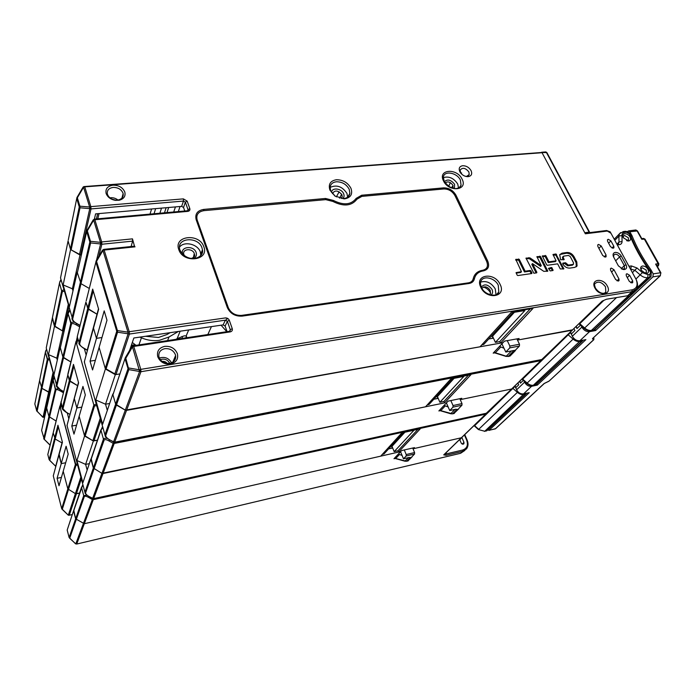 <?xml version="1.0" encoding="UTF-8"?>
<svg xmlns="http://www.w3.org/2000/svg" width="696" height="696" viewBox="0 0 696 696"><rect width="100%" height="100%" fill="white"/><g stroke="black" fill="none" stroke-linecap="round" stroke-linejoin="round"><path stroke-width="1.04" d="M75.499 543.767L76.743 544.037L460.578 453.305L464.885 450.416M395.171 458.455L393.971 458.734L400.67 451.608L84.312 523.714L75.638 518.825L73.776 510.151L67.19 530.048L69.113 537.529L75.638 518.816L73.611 511.073L82.841 484.512M68.173 515.066L61.944 509.107M81.336 478.892L76.395 493.768L79.535 493.099L75.403 493.621L76.395 493.768L69.278 515.223L68.425 515.24M69.278 515.223L72.28 514.553M49.982 445.092L43.978 439.089M42.761 417.156L44.544 417.304M53.505 375.057L49.599 392.361L41.934 388.368L39.559 380.729L41.934 388.368L48.642 392.196L50.225 392.257L49.599 392.361L43.944 417.409M404.898 432.225L392.013 446.336L394.154 451.634L397.938 450.782L398.469 452.104L400.67 451.608L401.662 450.547L414.468 447.632L413.45 448.694L461.352 437.775L413.45 448.694L413.146 447.937L413.128 449.033M392.683 447.989L388.577 448.911M446.362 452.452L445.718 454.01L446.032 455.28L443.726 454.88L485.695 414.146L93.281 499.641L76.743 544.037M82.258 502.408L81.293 502.616M62.153 442.995L55.184 439.037L53.2 432.921L55.184 439.037L62.153 442.995M61.248 403.941L59.847 406.299L47.806 454.497L49.146 459.717L57.942 425.247L62.431 442.256L58.969 455.001L61.222 463.632L65.685 462.744L61.222 463.632L59.125 454.131L53.288 475.864L61.7 508.645L67.825 488.914L63.214 471.262L67.825 488.923L75.403 464.502L77.291 463.814M56.115 421.036L48.92 416.556L46.684 407.986L48.92 416.556L56.115 421.036M43.813 438.837L55.306 389.299L58.551 388.594M54.305 378.05L52.94 380.416L41.612 430.345L44.283 439.324L43.735 438.645L55.315 389.308L53.087 379.581M80.849 477.099L75.403 493.621L67.825 488.923L75.403 493.621L68.33 515.083M61.753 508.811L62.266 509.368L76.021 465.285L59.847 406.299L61.074 403.297M57.089 478.309L66.111 446.24L68.191 454.088L59.012 485.756L57.089 478.309L61.431 477.413M36.636 410.866L47.311 359.353L49.051 358.457M461.848 437.349L459.838 439.898M459.673 439.533L461.178 442.995C462.022 444.274 462.927 444.526 463.893 443.761L463.971 442.351L461.996 437.801M391.3 448.302L392.344 447.154M402.079 455.428L398.356 454.07M409.318 457.411L403.48 458.812L400.557 451.73M407.943 460.882L411.954 457.002M412.711 448.033L414.599 452.548L406.203 454.54L404.298 449.947M406.203 454.54L406.186 455.984L403.48 458.812M411.841 456.802L414.581 453.983L414.599 452.548M486.321 413.311L485.695 414.146L485.921 413.398M75.612 543.863L69.113 537.529L75.638 518.825L84.312 523.714L380.686 456.158L401.905 432.799L420.297 428.788L398.469 452.104M394.154 451.634L413.981 430.241L403.506 432.52L383.992 453.949L382.365 454.314M392.013 446.336L390.647 446.641M46.728 349.784L45.518 351.384M39.724 379.929L34.826 403.924L36.801 411.101M57.942 425.256L49.146 459.725L55.793 466.398M83.041 485.269L81.562 487.574L83.72 495.648L86.948 495.169M82.85 484.547L81.562 487.574L83.72 495.656L75.638 518.825L83.72 495.656L84.355 496.448L69.687 538.26L75.786 543.907L92.672 498.632M397.938 450.782L417.965 429.301M512.117 388.568L541.062 360.563M440.211 410.666L438.871 410.945L448.102 401.122L461.787 398.295L460.569 399.565L511.595 389.012L460.569 399.565L460.16 398.634L460.317 399.826M92.681 498.519L93.455 498.667M85.112 493.09L84.912 492.246L85.547 493.046C85.747 494.108 86.922 495.256 89.079 496.483L92.603 498.475L101.903 473.35L93.351 468.043L90.889 459.055L82.894 482.737L76.934 460.517L84.564 435.983L79.153 416.269L73.976 434.13L71.792 426.048L76.873 407.978L81.806 407.116L76.873 407.978L74.307 398.617L76.873 407.978L82.946 386.41L85.33 394.945L79.153 416.269L84.416 435.461L92.846 440.707L97.414 440.22L93.36 440.994L84.564 435.983M67.181 424.795L67.138 425.917M63.362 409.857L62.336 408.021L69.348 380.538L67.747 374.692L69.992 381.321L77.726 385.741L69.348 380.538L73.472 364.382L78.605 382.835L67.007 425.447L84.912 492.246L93.351 468.043L91.202 458.594L100.911 429.858M57.777 358.031L56.794 358.179L57.307 360.084M91.42 473.593L92.446 473.384M89.34 463.64L85.625 464.389L87.165 470.07M62.875 331.122L54.471 326.293L48.52 354.612L56.794 358.179L62.875 331.122L64.128 330.948L62.388 330.844L68.182 304.952M52.461 317.48L54.471 326.293M48.52 354.612L53.957 374.883L60.221 347.243L62.892 356.978L60.352 347.73L68.069 313.6M77.752 338.743L75.994 341.701L60.961 402.897M57.324 387.22L56.246 385.297L70.792 323.275C70.992 322.318 72.288 322.004 74.681 322.335M69.809 310.686L68.086 313.652L71.462 324.092L63.527 357.761L62.892 356.987L70.87 361.972L63.527 357.761L56.854 386.045L60.3 389.612L63.553 391.474M438.202 398.364L433.808 399.26M444.553 402.88L101.903 473.35L103.008 473.532L93.656 498.632L486.704 413.163L540.801 360.667L114.222 443.439L103.008 473.532L425.517 406.812L451.191 378.554L470.914 374.718L444.553 402.88L443.935 401.453L439.889 402.288L463.84 376.449L452.6 378.633L429.014 404.524L427.266 404.889M100.52 450.364L99.45 450.573M71.792 426.048L76.569 425.178M76.934 460.517L85.625 464.389L93.36 440.994M436.714 398.669L437.81 397.477M448.154 406.942L444.065 405.411M455.906 409.187L449.738 410.544L446.388 402.94M453.914 413.476L458.786 408.813M459.821 398.704L462.005 403.593L453.035 405.542L450.825 400.557M453.035 405.542L452.992 407.151L449.738 410.544M458.673 408.587L461.961 405.194L462.005 403.593M541.471 359.675L540.801 360.667L541.079 359.754M89.079 496.483L89.053 496.579C84.259 493.333 85.521 493.621 84.912 492.255L93.36 468.051L101.903 473.35L113.596 442.186M454.097 378.337L437.427 396.59L435.974 396.885M437.427 396.59L439.889 402.288M61.161 280.14L59.621 282.28M64.293 291.206L62.318 291.685L61.657 290.885L63.867 289.719M59.734 281.95L60.978 279.514L59.473 283.124L61.666 290.876L54.34 325.815L61.657 290.885L59.473 283.124L52.287 318.342L54.34 325.815L62.388 330.844M69.626 310.033L68.252 312.748M96.701 405.655L94.552 405.907L93.856 405.046L75.994 341.701L77.543 338.021L75.994 341.701L93.856 405.046L96.266 404.124M102.834 427.335L100.963 430.259L102.59 426.474M109.655 439.942L109.107 441.003C106.688 439.628 105.044 439.289 104.165 439.976L103.452 439.089C103.695 438.306 105.009 438.08 107.375 438.419M443.935 401.453L468.417 375.205M572.686 329.8L517.65 340.048L572.147 330.243L602.475 300.968M494.699 352.863L493.177 353.142L504.47 341.118L519.138 338.491L517.65 340.048L517.085 338.865L517.519 340.179M113.622 442.03L114.396 442.204M106.123 436.949L105.67 435.687C105.853 437.001 107.149 438.341 109.568 439.724L113.518 441.977L125.297 410.153L115.649 404.141L112.769 394.258L113.491 393.223M84.477 361.259L84.494 362.564M96.474 338.343L101.964 337.543L96.474 338.343L93.49 328.12L96.474 338.343L104.2 310.877L106.984 320.221L92.568 369.959L90.054 361.146L96.474 338.343M80.397 345.512L78.944 342.945L87.748 308.424L85.895 302.064L88.47 309.294L97.162 314.296L87.748 308.424L92.681 289.101L98.641 309.215L84.303 361.885L104.948 434.809L115.649 404.132L112.943 394.85L125.254 357.831M73.48 288.675L72.393 288.805L72.984 290.867M112.082 414.355L113.231 414.146M109.655 403.489L105.531 404.211L107.314 410.414M79.996 255.006L70.583 249.551L63.153 284.925L72.393 288.805L79.996 255.006L81.423 254.858L80.623 254.936L91.011 208.913L89.767 208.626L89.636 207.016L90.837 206.634L84.764 186.85L542.053 152.72L585.336 233.786L607.312 231.055L610.957 233.238L636.17 279.531C638.188 285.125 636.831 288.562 632.098 289.84L140.792 369.367L133.754 346.434L230.193 331.905C231.985 331.453 232.673 330.365 232.255 328.642L229.297 320.282C228.514 318.629 227.174 317.846 225.278 317.941C227.757 318.359 227.783 319.099 225.365 320.169L129.404 334.045L128.09 333.793L127.977 332.149L129.239 331.722L129.404 334.045L115.962 374.552L120.034 373.891L115.31 374.657L105.401 368.967L99.11 347.391L105.227 368.384L115.962 374.552M94.352 219.109L94.856 219.745L187.763 211.375C189.503 211.062 190.182 210.14 189.825 208.6L187.172 201.118L183.361 198.873L90.837 206.634L89.767 208.626L80.014 207.782L71.14 249.864L70.435 249.037L79.266 206.903L79.883 206.181L80.014 207.782L79.266 206.912L70.435 249.037L68.078 240.946L70.583 249.551M83.146 187.024L76.934 197.56L77.343 197.786L76.734 198.508L68.269 240.033M63.153 284.925L69.365 306.849L77.204 272.249L80.997 283.672L77.36 272.78L86.896 230.602L87.331 230.863L86.704 231.577L90.611 242.921L100.589 243.965L100.459 242.347L101.677 241.956L100.589 243.965L101.851 244.244L98.736 256.615M77.204 272.249L77.587 271.771M103.634 249.394L104.165 250.064L102.486 250.16L96.083 261.043L96.535 261.348L95.891 262.053L86.173 300.959M77.369 336.203L77.413 337.56M73.515 320.986L71.966 318.298L89.854 242.025L86.704 231.577L93.334 219.753M89.297 288.466L80.997 283.672L89.297 288.466M493.438 338.152L488.723 338.978M636.335 279.94L636.457 280.227C637.919 283.733 637.884 286.674 636.362 289.049L631.951 291.685L140.949 371.699L126.541 410.37L480.022 346.808L511.725 311.912L532.945 308.45L500.476 343.128L503.008 342.676L125.297 410.153L126.541 410.37L114.692 442.169L542.019 359.484L602.17 301.107L606.451 299.236L627.653 295.739L632.064 293.103L634.561 290.754M123.436 385.045L122.244 385.245M112.769 394.258L102.643 424.247L95.761 399.965L105.401 368.967M90.054 361.146L95.361 360.328M95.761 399.965L105.531 404.211L115.31 374.657M491.846 338.43L492.986 337.186M503.982 348.209L499.458 346.451M512.317 350.784L515.345 350.201M508.106 356.517L510.064 356.048L515.475 350.48M501.903 343.85L505.809 352.037L515.379 350.192L519.407 346.051L519.486 344.242L509.872 346.069L507.253 340.622M509.872 346.069L509.794 347.887L505.809 352.037M516.893 338.9L519.486 344.242M226.792 331.705L221.084 325.197M178.385 331.461L169.015 336.986L159.401 340.318C153.338 341.179 147.343 340.335 141.427 337.812L139.844 337.116M145.455 336.29L158.488 337.464L166.944 334.541L170.129 332.671M185.614 337.899L186.589 336.725L186.163 335.924L184.179 335.837L177.123 338.647L180.177 331.2M175.94 339.352L177.123 338.647M136.042 345.346L132.318 342.475M130.474 347.887L131.213 347.809M134.711 345.547L131.3 345.477M175.201 356.77L175.74 356.874M623.346 237.78L628.706 240.999C630.611 240.511 631.046 239.146 630.028 236.918C628.601 234.735 626.826 233.673 624.677 233.708C622.937 234.1 622.415 235.3 623.111 237.31L623.346 237.78M641.233 270.265L645.653 273.519L646.671 273.519C648.576 272.98 648.994 271.562 647.941 269.256C646.48 267.02 644.679 265.933 642.521 266.011C640.79 266.438 640.277 267.682 640.972 269.735L641.233 270.265M630.411 234.961L629.837 233.873L629.088 233.699L630.498 235.109L629.628 234.665C634.395 246.958 641.173 259.182 649.96 271.353L651.247 272.484L649.96 271.353L650.577 271.379M626.574 240.651L628.523 240.024L628.349 237.771L624.538 235.483L623.407 236.161L623.277 237.667M644.261 273.084L646.375 272.545L646.236 270.118L642.365 267.803L641.294 268.43L641.129 270.074M131.118 246.523L132.614 241.12L132.466 238.859L134.476 246.175M629.628 275.311L626.974 273.728L626.209 274.18L626.313 275.825L629.323 281.375L631.994 282.967L632.742 282.524L632.647 280.853L629.628 275.311L627.27 277.6M610.496 246.662L613.133 248.246L613.924 247.759L613.802 246.227L610.888 240.851L608.26 239.285L607.46 239.781L607.582 241.286L610.496 246.662M618.396 265.872L623.39 269.517L624.512 269.517C626.678 268.917 627.183 267.334 626.026 264.75L621.276 256.041C619.675 253.553 617.657 252.344 615.212 252.413C613.15 252.918 612.576 254.379 613.498 256.789L618.396 265.872M560.611 259.73L564.16 259.608L563.203 257.459L563.716 256.111L568.475 255.467L570.207 256.502L573.626 263.053L573.13 264.402L568.362 265.08L565.491 262.749L562.812 263.123L562.777 263.932C564.56 266.812 566.892 268.204 569.78 268.108L574.826 267.377L577.062 265.942L576.793 261.966L573.991 256.615C572.225 253.788 569.92 252.404 567.066 252.483L562.029 253.161L559.697 254.692L560.611 259.73M546.691 264.889L547.352 265.28L557.644 263.845L560.28 268.978L563.856 268.839L555.904 253.979L552.989 254.484L556.095 260.835L548.97 261.818L545.899 255.797L542.288 255.928L546.691 264.889M552.058 267.873L551.397 267.473L548.465 268.378L550.214 270.909L552.946 270.518L552.058 267.873L551.362 268.63L548.552 268.543M541.279 265.646L529.995 257.911L525.976 258.12L533.875 273.25L536.659 272.849L536.86 272.327L532.483 263.601L543.793 271.353L547.778 271.135L540.522 256.519L536.886 256.65L541.279 265.646L540.601 266.411L529.325 258.686L526.098 258.66M530.9 270.866L530.23 270.466L525.149 271.188L519.268 259.373L515.797 259.347L521.443 271.71L516.067 272.606L517.163 275.146L517.841 275.546L531.77 273.545L531.979 273.023L530.9 270.866L530.221 271.64L529.552 271.24L524.471 271.962L518.607 260.147L515.675 260.06M459.76 171.625L460.535 172.886C462.675 175.453 465.215 176.706 468.156 176.645L468.199 176.645C471.436 176.001 472.41 174.017 471.114 170.703C469.139 167.431 466.363 165.761 462.77 165.709C459.49 166.3 458.481 168.275 459.76 171.625M615.586 279.479L618.274 281.08L619.048 280.61L618.953 278.957L613.968 269.691L611.297 268.099L610.505 268.586L610.601 270.196L615.586 279.479M606.19 256.589L605.381 257.094L602.719 255.502L597.847 246.419L597.733 244.905L598.56 244.392L601.205 245.975L606.077 255.04L605.877 256.92M124.801 192.035C122.757 187.485 118.851 185.197 113.074 185.171C107.558 186.041 105.244 188.816 106.131 193.497C107.61 197.229 110.725 199.517 115.475 200.352L119.251 200.231C123.905 198.908 125.759 196.176 124.801 192.035M177.367 353.629C175.061 348.4 170.859 345.973 164.769 346.347C158.993 347.782 156.644 351.236 157.74 356.709C160.054 362.024 164.291 364.46 170.45 364.043C176.227 362.529 178.533 359.058 177.367 353.629M350.975 188.355C347.861 182.665 343.015 179.786 336.438 179.733C330.304 180.812 328.138 184.283 329.939 190.156L335.02 196.115L344.633 198.856C350.749 197.681 352.863 194.184 350.975 188.355M188.077 209.905L187.781 210.723L188.016 209.67L185.38 202.179L183.474 201.066L91.011 208.913L90.837 206.634M187.763 211.375L188.52 210.653M132.614 241.12L101.851 244.244L101.677 241.956L94.856 219.745L93.238 219.893L86.896 230.594M118.964 247.793L125.802 247.08M105.696 249.168L112.613 248.446M179.481 247.202C183.962 240.738 197.96 244.052 200.352 252.074L200.831 255.528M180.055 206.503L178.324 211.575M461.187 173.652L461.639 172.982L460.517 172.747M94.386 219.092L95.596 213.881L181.647 206.364L183.535 207.478L184.771 210.992M129.517 350.706L133.85 337.995L223.129 324.901L225.121 326.059L227.087 331.661M490.445 293.468L489.523 294.608L490.445 293.468L490.219 290.354C487.287 286.474 484.538 285.821 481.963 288.37M452.983 188.137L452.913 185.258C450.425 181.9 447.859 181.09 445.214 182.848M341.257 198.482L342.223 196.655L341.91 194.723C338.065 190.199 334.898 189.834 332.41 193.636M175.435 206.912L173.722 211.984M166.135 207.721L164.482 212.811M168.667 207.504L166.996 212.584M621.798 269.039L623.164 269.161L624.469 268.369L624.295 265.637L626.026 264.75M621.276 256.041L619.553 256.92C618.37 255.084 616.873 254.188 615.073 254.24L613.733 255.058L613.646 257.085M615.673 260.835L619.553 256.92L624.295 265.637L621.18 268.717M480.623 282.124C486.452 280.462 491.332 282.733 495.265 288.936L495.996 294.782M451.573 187.676L453.035 185.545M448.737 186.189L450.338 182.622M610.148 231.794L610.957 233.238M175.114 356.665L175.705 357.526M109.568 439.724L109.542 439.872C103.452 435.8 105.583 435.539 104.957 434.809L128.029 368.654L125.097 358.927L125.793 358.266L125.271 357.796L131.953 346.417L133.754 346.434L132.484 346.86L131.935 346.443L133.006 345.799L229.288 331.331L230.393 330.043L227.375 321.343L225.365 320.169L223.129 324.901M131.979 346.495L125.297 357.892L125.097 358.927L128.029 368.663L115.649 404.141L116.415 405.063L128.847 369.628L128.029 368.663L128.725 367.993L139.513 369.802L140.792 369.367L139.618 371.447L132.484 346.86L125.793 358.266L128.847 369.628L140.949 371.699L140.792 369.367M105.67 435.687L116.415 405.063L125.297 410.153L139.618 371.447M514.422 312.269L492.542 336.238L495.413 342.371L524.906 310.546L512.822 312.53L483.729 344.459L481.85 344.798M492.542 336.238L490.976 336.507M500.476 343.128L499.754 341.597L495.413 342.371M159.349 358.04C164.717 356.456 168.789 358.048 171.555 362.834M169.633 363.382C174.078 362.294 176.071 359.667 175.609 355.491L175.401 354.708C173.478 350.349 169.981 348.331 164.909 348.652C160.324 349.749 158.331 352.454 158.923 356.787L159.062 357.283C160.985 361.694 164.508 363.73 169.633 363.382M499.754 341.597L530.256 308.885M105.975 369.298L117.554 332.209L116.754 331.261L105.235 368.393L116.754 331.244L117.433 330.574L117.554 332.209L128.09 333.793L114.727 374.317M109.977 308.763L110.403 307.284M112.004 312.582L111.569 314.044M110.368 310.059L111.203 309.946M107.428 300.307L107.845 298.819M134.624 246.158L103.782 249.368L102.512 250.195L95.891 262.053L116.754 331.261L95.891 262.053L96.065 261.052M102.181 282.924L102.59 281.41M99.432 273.78L99.824 272.249M131.37 345.26L134.859 344.738M589.634 232.299L546.882 152.572L540.888 152.546L542.053 152.72L584.762 232.708L589.129 232.168L589.582 232.629M76.951 197.568L76.734 198.508L79.266 206.912L76.925 197.568L83.181 187.015L84.764 186.85L83.572 187.224L84.155 186.563L540.888 152.546M89.636 207.016L83.572 187.224L77.343 197.786L79.883 206.181L89.636 207.016M71.14 249.864L80.623 254.936M97.64 213.707L96.405 218.918M151.589 208.991L150.023 214.116M155.643 208.635L154.051 213.75M161.507 208.13L159.88 213.228M109.924 197.812C112.9 197.42 115.571 198.16 117.963 200.022M117.302 200.1L118.372 199.952C122.035 198.952 123.618 196.829 123.131 193.584L123.001 193.123C121.304 189.338 118.042 187.433 113.231 187.407C108.793 188.094 106.845 190.312 107.375 194.062L107.462 194.349C108.689 197.455 111.282 199.361 115.231 200.056L117.302 200.1M460.769 173.182L460.126 170.085C462.588 167.24 465.502 167.858 468.878 171.947L469.208 174.548L466.712 176.349L465.25 176.253M443.282 177.628C448.998 175.992 453.818 178.132 457.733 184.049L458.551 188.016M330.095 187.424C336.716 184.449 342.336 186.458 346.965 193.445L347.617 197.159M336.446 181.769C332.714 182.213 330.6 184.049 330.113 187.259L330.748 190.939L335.202 196.168L343.65 198.586C347.252 198.116 349.331 196.35 349.87 193.297L349.235 189.347C346.495 184.336 342.232 181.813 336.446 181.769M559.784 254.527L566.37 253.248C569.224 253.17 571.529 254.545 573.295 257.381L576.088 262.723L576.279 266.82M573.461 264.289L572.417 265.159L567.658 265.837L564.795 263.506L562.707 263.801M562.673 256.998L562.507 258.216L563.342 259.834M548.97 261.818L548.283 262.583L545.22 256.572L542.41 256.467M556.095 260.835L555.408 261.6L548.283 262.583M563.047 269.065L555.869 255.136L553.111 255.032M552.372 270.596L551.362 268.63M546.978 271.37L539.844 257.294L537.008 257.189M532.483 263.601L531.805 264.376L536.103 272.928M531.222 273.632L530.221 271.64M521.443 271.71L520.773 272.484L516.171 273.137M525.149 271.188L524.471 271.962M241.59 315.384C235.318 315.688 230.889 313.113 228.297 307.649L197.151 219.927C195.95 214.768 198.203 211.68 203.911 210.653L325.745 199.639L332.845 201.422C343.589 206.799 351.619 206.059 356.935 199.213L361.859 196.376L443.874 188.964C448.668 188.99 452.357 191.183 454.932 195.559L486.652 261.418C488.462 266.194 487.157 269.143 482.728 270.265C477.587 271.109 474.42 273.893 473.237 278.618C472.654 280.984 471.044 282.402 468.425 282.854L241.59 315.384L242.095 316.123C235.118 316.471 230.185 313.6 227.305 307.519L196.176 219.719C194.837 213.985 197.342 210.549 203.693 209.418L325.537 198.473L333.428 200.457L332.845 201.422M593.862 339.552L593.383 339.97L593.566 337.725L593.949 338.465L593.514 337.777M548.979 381.182L593.383 339.97L592.496 338.595L660.452 275.633M544.368 383.409L549.127 381.043L593.618 339.883M515.092 385.758L516.597 389.83C518.303 392.822 520.617 394.18 523.531 393.892L529.221 392.692L489.088 430.276L487.87 429.867M570.546 331.949L572.312 336.281C574.252 339.491 576.767 340.979 579.872 340.762L585.893 339.631L537.329 385.106L531.587 386.297C528.647 386.567 526.307 385.192 524.567 382.165L523.931 380.825M650.142 270.692L650.995 269.891L653.205 273.876L652.944 276.851L595.593 330.548L589.521 331.661C586.389 331.87 583.831 330.356 581.856 327.111L581.151 325.737M627.331 231.637L628.653 230.881L629.828 231.759L631.968 235.613L631.063 236.536M595.593 330.548L594.923 329.251M645.001 239.12L641.764 239.276L641.773 238.641M650.995 269.891C642.869 258.52 636.527 247.097 631.968 235.613M656.432 264.845L655.615 264.071L658.129 263.697L644.27 238.945L643.261 238.45M537.329 385.106L536.773 383.94M519.895 381.095L520.46 383.139L519.625 381.365M517.902 383.035L518.729 384.81L515.649 387.785M576.297 326.372L576.975 328.538L576.018 326.65M573.948 328.651L574.905 330.539L571.216 334.106M336.359 196.89L339.135 191.791M339.517 198.177L341.675 194.245M585.345 224.303L568.997 193.819M490.602 292.99C489.001 290.041 486.6 288.048 483.372 287.03M67.19 530.048L73.576 510.716M41.612 430.345L46.667 407.934M42.821 417.226L36.557 410.657L47.311 359.362L45.388 352.167L47.902 360.084L37.097 411.327L43.022 417.252L52.948 372.978M460.578 453.305L462.64 451.365L462.683 450.025C467.051 448.45 468.365 445.127 466.651 440.063L467.147 440.107C468.495 443.43 468.286 446.345 466.538 448.859L462.64 451.365L446.032 455.28M53.288 475.864L58.934 454.836M47.806 454.497L53.174 432.816M58.333 426.744L49.694 460.413L55.697 466.242L62.327 441.847M50.112 445.057L44.283 439.324L55.906 390.047L52.94 380.416L54.149 377.458L53.131 379.442M34.991 403.141L34.826 403.924M466.651 440.063L464.415 434.939M445.718 454.01L462.683 450.025M462.196 444.048L463.971 442.351M394.745 457.916L395.693 458.49L394.623 458.046M399.313 454.653L395.693 458.49L406.542 461.257L404.889 461.204L408.465 457.611M410.414 457.359L406.716 461.17L408.256 460.804M414.581 453.983L406.186 455.984M515.388 387.15L514.483 386.35M484.547 431.389L487.609 430.111L526.289 393.797M524.175 393.762L484.755 431.259L478.43 429.571L484.755 431.259L486.373 430.894L525.515 394.11L523.818 394.467C521.635 394.841 519.494 394.136 517.406 392.37L512.639 388.142M474.272 425.369L478.7 429.345L517.963 391.805M514.762 386.593L474.646 425.665L474.019 425.613M526.898 393.188L525.515 394.11L525.872 393.405M67.207 412.772L68.826 418.775M45.397 352.115L46.58 349.227L45.675 350.967M47.902 360.084L49.39 359.719M55.906 390.047C56.576 389.377 57.951 389.63 60.013 390.804L60.465 389.864M63.258 392.666L60.013 390.804M59.917 406.56L60.169 405.542M60.448 404.454L60.9 402.645M61.431 404.654L60.448 408.552M46.849 407.151L52.922 380.364M76.021 465.285L77.639 465.102M59.125 454.131L62.396 442.117M53.357 432.068L59.83 406.186M84.355 496.448C85.103 495.926 86.556 496.274 88.714 497.492L89.158 496.639M93.299 498.762L93.281 499.641L92.229 499.484L88.714 497.492M73.776 510.151L81.528 487.209M45.388 352.167L39.559 380.729M486.295 413.259L511.847 388.907M93.551 498.728L89.158 496.526M52.287 318.342L46.24 347.974L56.854 386.045M69.965 414.337L66.407 412.467C63.075 410.144 61.718 408.665 62.336 408.021L60.987 401.749M73.472 364.382L62.336 408.021L62.944 408.778L73.924 366M70.026 414.355L78.483 382.391M66.416 412.319L62.944 408.778M69.992 414.494L66.564 412.397M104.165 439.976L85.547 493.046M439.733 410.022L440.768 410.657L439.567 410.205M445.118 406.046L440.768 410.657L452.452 413.859L450.669 413.755L455.062 409.379M457.133 409.17L452.704 413.737L454.34 413.38M461.961 405.194L452.992 407.151M570.92 333.428L569.92 332.566M533.371 385.384L536.651 384.061L582.665 340.857M580.499 340.64L533.188 385.419C530.926 385.767 528.795 385.088 526.776 383.365L527.142 383.07C529.264 384.862 531.431 385.584 533.649 385.219L535.355 384.862L581.847 341.171L580.055 341.501C577.741 341.84 575.427 341.049 573.13 339.126L567.884 334.532M522.296 378.772L527.142 383.07L573.843 338.404M570.233 332.827L522.696 379.103L521.965 379.094M583.378 340.1L581.847 341.171L582.291 340.309M84.268 348.392L86.165 355.056M62.318 291.685L54.967 326.572M68.826 307.206L63.44 331.044M69.617 310.007L68.269 312.704M63.519 391.613L60.3 389.769C54.723 385.854 56.854 385.932 56.246 385.306L70.792 323.283L68.086 313.661L60.352 347.73M71.462 324.092C72.245 323.231 73.785 323.457 76.082 324.78L76.63 323.631M79.701 326.868L76.082 324.78M76.073 341.988L76.369 340.796M76.647 339.657L77.291 337.108M77.909 339.283L76.682 344.146M92.846 440.707L100.259 418.226M94.552 405.907L85.077 436.279M100.816 420.193L93.943 440.89M84.416 435.461L93.856 405.046L84.416 435.461M74.481 397.677L78.561 382.678M67.921 373.778L75.96 341.579M102.608 426.526L100.963 430.25L103.452 439.089L93.36 468.051L103.452 439.098L100.963 430.259L91.037 459.586M114.248 442.334L114.222 443.439L113.048 443.248L109.107 441.003M114.614 442.291L541.671 359.632L572.408 330.148M114.535 442.308L109.681 439.785M68.078 240.946L60.535 277.93L72.636 319.116C72.871 320.578 74.141 321.97 76.447 323.292L80.066 325.38M85.895 302.064L77.213 336.829L79.622 343.772L93.203 290.867M79.622 343.772C79.849 345.207 81.127 346.591 83.45 347.922L87.252 350.105L98.493 308.728M80.023 325.58L76.447 323.527C71.514 320.038 72.306 319.629 71.966 318.307L89.854 242.025L90.611 242.921L72.636 319.116M494.169 352.089L495.308 352.785L493.934 352.333M494.978 352.959L506.018 356.395L511.517 350.941M500.615 347.156L495.308 352.785L506.401 356.239L510.064 356.048M513.709 350.801L508.298 356.378L506.062 356.404M519.407 346.051L509.794 347.887M207.817 334.558L211.454 326.607M188.694 329.947L186.163 335.924M182.587 338.352L181.96 336.455M138.922 344.911L141.427 337.812M169.015 336.986L167.579 340.605M629.088 233.699L624.912 231.359M618.239 243.739L619.005 242.034L622.067 241.495C622.024 243.304 621.119 244.366 619.327 244.679L617.343 244.948M622.067 241.495L621.954 235.544C621.998 233.752 622.903 232.708 624.66 232.412L626.548 232.177M650.516 272.353L649.916 274.389L648.019 274.676L642.373 272.623L637.014 267.995L631.35 265.924L628.993 266.272M591.356 330.67L594.862 329.312L650.499 277.06M628.88 295.435L591.061 330.722C588.659 331.018 586.371 330.243 584.188 328.399L584.675 328.007C587.015 329.965 589.364 330.774 591.713 330.443L593.523 330.121L649.646 277.365L647.75 277.66C645.288 277.939 642.782 277.034 640.233 274.929L634.874 270.292L630.489 269.013M579.385 323.379L584.675 328.007L616.525 297.575M603.832 300.376L579.777 323.701L578.942 323.814M630.672 269.343L631.35 265.924M637.014 267.995L632.464 272.632M635.935 279.026L642.373 272.623M648.019 274.676L647.75 277.66L637.058 287.735M651.247 272.484L651.038 276.556L649.646 277.365L649.916 274.389M619.327 244.679L617.665 243.835M617.204 243.896L619.005 242.034L618.909 236.083L614.829 240.329M621.954 235.544L618.909 236.083L619.492 233.752L620.658 232.568M623.016 231.594L624.66 232.412M225.278 317.941L129.239 331.722L104.165 250.064L135.033 246.845M101.677 241.956L132.466 238.859M333.428 200.457C343.572 205.529 351.149 204.841 356.169 198.386L361.65 195.237L443.683 187.868C449.007 187.894 453.105 190.339 455.967 195.202L487.713 261.043C489.74 266.35 488.288 269.63 483.355 270.883C478.5 271.684 475.516 274.311 474.402 278.774C473.758 281.41 471.975 282.985 469.052 283.49L242.095 316.123M500.076 284.325L500.12 284.42C506.784 297.027 486.626 300.289 480.832 287.361L480.788 287.257C474.333 274.529 494.377 271.666 500.076 284.325M462.074 179.116L462.118 179.203C468.225 190.582 448.755 192.514 443.491 180.899L443.448 180.803C437.54 169.337 456.898 167.736 462.074 179.116M203.806 246.715L203.85 246.819C209.461 260.6 183.222 263.775 178.794 249.629L178.759 249.525C173.478 235.596 199.456 232.908 203.806 246.715M594.967 288.092L594.906 287.996C590.06 279.314 602.884 277.278 607.26 285.943L607.321 286.047C612.263 294.669 599.395 296.887 594.967 288.092M187.642 210.74L188.016 209.67L189.825 208.6M87.331 230.863L93.656 220.127L100.459 242.347L90.48 241.303L87.331 230.863M97.083 263.166L96.692 264.715M95.987 262.357L96.17 261.626M96.448 260.495L100.589 243.965M193.384 257.572L194.297 253.527C192.635 248.194 182.622 248.594 183.674 253.988L183.744 254.231M182.778 254.275L182.691 254.023C179.829 246.575 193.749 245.009 196.115 252.457L196.15 252.535C196.907 255.154 196.098 257.137 193.714 258.503M199.9 256.398C201.866 254.623 202.71 252.422 202.449 249.794L201.971 247.793C198.49 236.536 177.245 237.319 179.577 248.768L179.838 249.751M612.028 248.054L613.802 246.227M610.888 240.851L608.626 243.217M630.707 282.715L632.647 280.853M481.301 287.083C484.52 283.55 488.087 284.325 492.02 289.423C493.064 291.894 492.698 293.755 490.924 295.017M496.709 294.425L498.797 291.972L498.275 285.273C494.917 277.721 482.902 275.085 480.788 281.515C480.179 282.611 480.397 284.568 481.441 287.378M607.312 231.055L606.32 230.55M627.653 295.739L631.951 291.685L632.098 289.84M133.006 345.799L133.754 346.434L131.935 346.443M230.193 331.905L229.288 331.331M169.763 363.356C167.64 359.588 164.474 358.344 160.28 359.632M167.266 363.46C165.909 361.824 164.16 361.137 162.02 361.398M229.558 331.27L230.324 329.704L232.255 328.642M225.121 326.059L227.375 321.343L229.297 320.282M127.977 332.149L117.433 330.574L96.535 261.348L102.947 250.456L127.977 332.149M93.673 327.111L98.588 309.041M617.021 280.845L618.953 278.957M613.968 269.691L611.601 272.058M604.267 256.911L606.077 255.04M601.205 245.975L598.908 248.394M604.789 292.946L605.807 291.946L605.503 286.856C601.727 281.958 598.203 280.888 594.932 283.646C594.28 283.829 594.445 285.316 595.437 288.1C600.787 295.609 605.929 293.147 605.807 291.946L604.789 292.946M84.155 186.563L83.694 186.659M79.448 254.684L89.767 208.626M181.647 206.364L183.474 201.066L183.361 198.873M187.172 201.118L185.38 202.179L183.535 207.478M97.797 218.796L99.032 213.585M115.414 200.074L112.126 199.169M444.422 181.63C447.667 178.855 451.06 179.759 454.592 184.327L454.41 188.433M459.351 187.598L461.057 185.153L460.387 180.064C457.15 172.808 444.692 170.337 443.369 176.749L444.091 181.004M331.522 192.418C331.731 187.18 341.606 188.277 343.641 193.74C344.424 195.759 344.111 197.386 342.693 198.621M562.029 253.161L561.341 253.927M566.37 253.248L567.066 252.483M573.991 256.615L573.295 257.381M576.088 262.723L576.793 261.966M564.795 263.506L565.491 262.749M566.144 263.14L565.448 263.897M565.909 264.793L566.614 264.036M568.362 265.08L567.658 265.837M572.417 265.159L573.13 264.402M563.203 257.459L562.507 258.216M563.63 259.799L564.134 259.243M544.559 256.18L545.238 255.406M545.899 255.797L545.22 256.572M555.217 254.745L555.904 253.979M556.556 254.371L555.869 255.136M563.308 269.03L563.83 268.473M550.701 268.238L551.397 267.473M552.633 270.561L553.146 269.996M529.995 257.911L529.325 258.686M539.183 256.902L539.861 256.128M540.522 256.519L539.844 257.294M547.239 271.336L547.752 270.77M536.355 272.893L536.86 272.327M528.212 258.373L528.882 257.598M529.552 271.24L530.23 270.466M531.474 273.589L531.979 273.023M517.937 259.756L518.598 258.973M519.268 259.373L518.607 260.147M227.305 307.519L228.297 307.649M197.151 219.927L196.176 219.719M203.693 209.418L203.911 210.653M325.745 199.639L325.537 198.473M356.169 198.386L356.935 199.213M361.65 195.237L361.859 196.376M443.874 188.964L443.683 187.868M455.967 195.202L454.932 195.559M486.652 261.418L487.713 261.043M483.355 270.883L482.728 270.265M474.402 278.774L473.237 278.618M469.052 283.49L468.425 282.854M489.088 430.276L495.3 428.866L544.107 383.531M531.587 386.297L523.531 393.892M589.521 331.661L579.872 340.762M592.496 338.595L660.2 275.72L652.944 276.851M660.904 272.832L660.2 275.72L660.904 272.841L656.441 264.845M653.205 273.876L660.478 272.762L655.615 264.071M641.825 238.693L637.492 230.95L629.828 231.759M641.764 239.276L637.058 230.846L635.404 230.037M657.964 265.472L658.503 265.611L658.851 263.845L658.129 263.697L657.964 265.472L656.876 265.628M657.381 266.525L658.094 265.846M488.879 430.406L495.656 428.64L544.272 383.505M523.375 380.32L520.46 383.139M516.597 389.83L524.567 382.165M580.49 325.154L576.975 328.538M572.312 336.281L581.856 327.111M589.129 232.168L546.369 152.398L545.551 151.954M61.074 403.323L59.847 406.299L75.403 464.502L61.7 508.654L68.286 515.17M467.138 440.081L464.745 434.608M461.587 437.671L444.022 454.723M404.889 461.204L395.502 458.586M408.074 460.9L406.603 461.239M487.139 430.563L486.165 431.024M478.43 429.571L474.368 425.9M485.938 414.05L461.779 437.488M93.603 498.719L486.46 413.276M450.669 413.755L440.507 410.779M454.088 413.502L452.557 413.833M536.146 384.54L535.093 385.027M526.776 383.365L522.339 379.398M541.836 359.606L542.28 359.38M87.426 350.41L83.45 348.139C80.023 345.616 78.517 343.894 78.944 342.945L92.681 289.101M186.589 336.725L186.371 336.064M629.837 233.873C629.149 232.429 627.662 231.568 625.382 231.298L623.494 231.533L619.492 233.752L614.229 239.233M594.332 329.808L593.175 330.339M584.188 328.399L579.289 324.101M650.699 271.483L650.56 271.275C641.877 259.251 635.196 247.193 630.498 235.109M618.196 243.757L618.701 243.235L616.804 243.948M626.922 240.703L628.027 241.016M644.6 273.154L645.653 273.519M188.99 210.618L94.499 219.092L93.238 219.893M200.796 253.979L202.449 249.794C204.737 257.685 187.972 264.489 179.977 250.142M193.288 257.642L194.523 254.449C195.141 256.093 194.123 257.407 191.461 258.399M184.553 255.736L183.892 254.623M624.469 268.369L623.955 268.874M622.337 269.152L623.39 269.517M496.648 294.46L498.797 291.972C497.762 297.662 484.799 295.495 481.475 287.448M610.157 231.803L606.607 230.515L585.014 233.195M172.808 362.164L175.609 355.491M229.871 331.113L230.393 330.043M83.189 187.015L84.764 186.85M121.957 198.064L123.131 193.584M118.372 199.952L119.251 200.231M468.373 175.74L469.208 174.548M466.712 176.349L468.199 176.645M453.053 188.155L453.209 187.624M459.369 187.581L461.057 185.153C460.334 188.416 452.095 192.47 444.126 181.073M341.197 198.525L342.223 196.655M343.232 198.612L344.163 198.891M347.8 197.02L349.87 193.297M576.358 266.69L577.062 265.942M562.438 257.25L563.134 256.493M593.766 339.744L593.949 338.465M548.787 381.295L544.298 383.487M628.653 230.881L635.883 229.976L637.492 230.95M641.79 238.641L643.539 238.415L644.983 239.102L658.842 263.836M657.433 266.62L658.346 265.759M546.882 152.572L545.829 151.937L541.514 152.259"/></g></svg>
